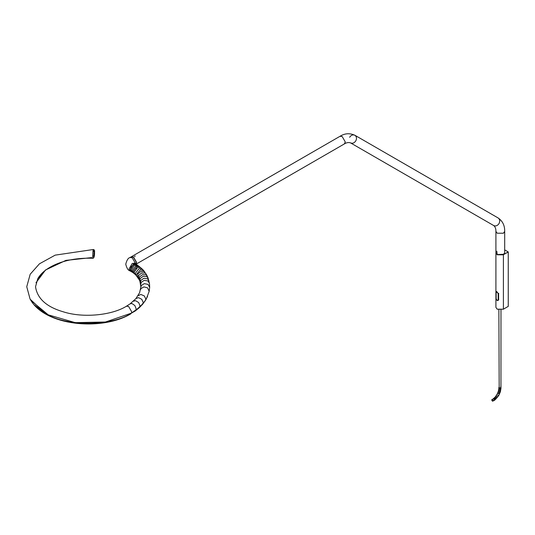 <?xml version="1.0" encoding="UTF-8"?>
<svg xmlns="http://www.w3.org/2000/svg" width="535" height="535" viewBox="0 0 535 535"><rect width="100%" height="100%" fill="white"/><g stroke="black" fill="none" stroke-linecap="round" stroke-linejoin="round"><path stroke-width="0.8" d="M496.192 292.15L496.4 291.749L498.366 293.668L498.366 299.66L497.945 300.423L497.028 300.342M496.139 298.51C496.627 300.463 497.303 300.851 498.172 299.68L498.172 293.682C497.303 291.956 496.627 291.568 496.139 292.518L496.139 298.51M503.823 254.259L497.242 254.566L503.408 254.54L497.196 254.54L495.912 252.747L495.912 231.414L497.196 233.213L503.408 233.213L504.692 231.414L504.692 252.747L503.408 254.54L497.196 254.54L496.801 251.216M135.977 264.19L136.606 262.391L133.503 257.007L131.202 256.86M134.405 256.486L135.228 256.011L134.405 256.486M134.559 264.022L134.74 262.979L135.168 263.227L134.559 264.022M131.215 271.579L130.219 269.52L133.329 264.143L135.609 263.976M133.349 257.128L136.432 262.491L133.329 257.114L131.129 256.894L130.012 257.542C128.186 257.944 126.762 260.164 125.758 264.216C126.762 268.262 128.186 270.483 130.012 270.884L131.129 271.533M135.93 264.156L136.432 262.491M130.734 271.051L130.319 269.52L131.215 266.51L134.907 263.822M94.548 251.898L94.548 252.038C94.24 256.847 94.013 258.124 93.852 255.87L94.548 252.038C94.24 249.778 94.013 251.055 93.852 255.87L92.715 256.419C92.93 250.106 93.224 248.421 93.592 251.37M30.06 298.985L26.75 286.733L30.194 274.241L39.443 263.815L55.185 255.135L93.357 249.504C94.334 249.664 94.735 250.487 94.555 251.972L94.555 251.985C94.628 256.104 94.06 258.198 92.849 258.278L92.715 256.419M30.107 299.065L30.983 300.516L48.23 314.841L75.261 322.645L105.462 322.023L131.45 313.115L131.71 311.831L128.607 306.455L126.407 306.234C112.109 315.209 83.353 318.312 63.27 311.805C46.525 306.929 37.276 298.57 35.531 286.733L37.758 278.708L45.602 269.921L65.919 260.371L91.679 257.596L91.866 258.231L92.849 258.278M147.586 296.33L145.473 300.376L142.905 303.847L135.877 310.26L131.45 313.115M149.452 283.617L148.135 278.18L147.265 276.134L145.975 274.823L142.444 274.662L139.548 276.99L139.428 280.086L135.984 275.191L135.295 273.365L139.113 268.53L142.243 269.031L137.094 264.872L135.235 264.758L135.322 265.293M148.135 278.18L146.73 276.602L143.146 276.321L140.21 278.548L139.909 281.256L138.612 278.561L138.725 275.458L141.568 273.031L145.032 273.071L146.189 274.127L143.995 271.486L140.605 271.559L137.829 274.087L137.716 277.19M135.281 264.778L134.345 265.313L135.235 264.758M136.077 268.329L136.559 265.447M135.73 264.049L133.503 264.243L130.393 269.62L131.343 271.653M133.449 264.27L130.393 269.566M134.405 265.347L135.228 264.872L135.268 265.32M492.474 399.438C493.437 400.561 493.437 401.136 492.474 401.156C491.511 400.026 491.511 399.458 492.474 399.438L493.718 398.715C494.674 399.846 494.674 400.421 493.718 400.441M494.347 400.401L492.474 401.156M495.912 253.001L495.912 307.391L497.196 309.19L503.408 309.19L503.408 254.794L497.196 254.794L495.912 252.874M496.279 291.856L498.607 293.581L498.607 299.607L498.145 300.443L497.463 300.53M496.039 253.356L497.242 254.707L503.355 254.707L508.203 251.911L504.692 249.885M503.355 254.707L508.25 251.998L508.25 306.388L503.355 309.217L497.222 309.203M508.25 306.388L503.355 309.217M145.333 300.596L139.695 307.17L131.436 313.142C111.996 326.597 64.474 326.597 45.034 313.142L30.201 299.239M135.301 310.935L131.436 313.142L135.301 310.935L139.274 307.705L142.644 304.228L146.142 299.272L142.892 303.873L139.695 307.17L131.436 313.135C111.996 326.591 64.474 326.591 45.034 313.135L34.494 304.977M91.826 258.204L91.599 257.602L65.838 260.405L45.542 269.974L35.985 282.761L45.542 269.974L65.838 260.405L91.599 257.602L65.845 260.411L45.549 269.981L37.825 278.588M138.799 278.895L136.184 275.304M136.485 275.726L136.947 276.254L136.485 275.726M498.76 293.447L498.172 293.682M498.172 299.68L498.76 299.439M136.017 264.21L344.366 143.922L345.276 141.915L342.173 136.532L339.972 136.318L131.302 256.793M349.609 137.281C351.127 135.101 352.893 134.432 354.906 135.275L354.906 135.275C356.638 136.599 356.945 138.458 355.815 140.865C354.297 143.046 352.525 143.721 350.519 142.878L493.738 225.569C495.27 226.907 495.992 228.86 495.912 231.414M504.692 231.414C504.819 225.549 502.632 221.069 498.132 217.966L498.132 217.966C499.864 219.29 500.165 221.149 499.041 223.563C497.517 225.737 495.751 226.412 493.738 225.569M135.261 263.775L135.315 263.14L132.205 257.756L130.012 257.542M134.252 263.2L132.205 263.494L129.102 268.878L130.012 270.884M135.877 310.26L136.157 308.956L134.894 305.592L132.025 303.546L130.152 303.82L135.95 298.543L139.615 292.678L140.872 287.007L139.909 281.256M139.274 307.705L140.023 305.819L138.652 302.536L135.556 300.683L133.349 301.225M142.905 303.847L143.24 302.502L141.782 299.306L138.491 297.647L135.95 298.543M145.473 300.376L145.821 299.011L144.296 295.909L140.852 294.451L137.99 295.788M149.646 287.415L149.171 291.348L147.62 287.877L143.975 286.9L140.993 288.559L140.565 289.589M140.732 284.446L141.186 282.366L144.182 280.36L147.841 280.915L149.425 283.202L149.66 286.539L149.653 287.295L148.028 284.399L144.363 283.63L141.36 285.463L140.872 287.007M145.012 272.328L143.654 270.576L140.297 269.827L136.351 274.529L136.686 275.866M148.924 280.674L147.406 278.748L143.781 278.327L140.805 280.447L140.411 282.848M134.258 265.253L131.45 270.262L132.339 272.262L133.248 272.877L132.386 270.891L135.796 265.708L138.344 265.721M133.248 272.877L134.098 273.512L133.275 271.559L136.82 266.477L139.541 266.617M134.098 273.512L134.894 274.167L134.118 272.262L137.776 267.273L140.665 267.553M137.094 264.872L135.77 264.069L133.576 264.283L130.466 269.667L131.302 271.633M493.939 400.3C494.875 400.3 494.842 399.745 493.852 398.635L493.263 398.635M494.561 400.26L498.647 395.719L500.352 391.821L500.947 388.457L500.981 309.912M494.153 400.16C495.062 400.173 495.009 399.632 493.999 398.535L493.41 398.548M494.393 399.986C495.276 400.019 495.203 399.491 494.166 398.414L493.578 398.441M494.621 399.805C495.49 399.852 495.397 399.344 494.34 398.281L493.752 398.314M495.149 399.357C495.972 399.438 495.838 398.97 494.741 397.94L493.19 398.669M495.657 398.876C496.447 398.99 496.273 398.555 495.142 397.558L494.24 397.866M496.487 397.98C497.222 398.154 496.995 397.772 495.811 396.836L494.654 397.472M497.269 396.997C497.951 397.231 497.677 396.916 496.44 396.047L496.005 395.893L495.35 396.723M498.252 395.512L496.834 394.643L496.005 395.893M499.095 393.927L497.537 393.312L496.834 394.643M499.616 392.69C500.145 393.218 499.71 393.192 498.312 392.61L497.978 392.275L497.537 393.312M500.031 391.446C500.526 392.055 500.064 392.108 498.647 391.607L498.326 391.232L497.978 392.275M500.325 390.276C500.807 390.958 500.325 391.078 498.887 390.644L498.573 390.242L498.326 391.232M500.519 389.146C500.994 389.881 500.506 390.068 499.055 389.694L498.74 389.273L498.573 390.242M500.64 388.022C501.101 388.818 500.606 389.059 499.148 388.744L498.841 388.316L498.74 389.273M500.673 386.959C501.135 387.801 500.64 388.082 499.182 387.815L498.874 309.805M91.599 257.616L65.845 260.411L45.549 269.981L37.898 278.467C41.162 272.977 46.913 268.369 55.152 264.644C65.537 260.03 77.749 257.89 91.779 258.231M142.644 304.228L135.857 310.287L131.436 313.135M145.46 300.402L142.892 303.873M136.947 276.254L137.97 277.571M137.729 277.224L136.699 275.899M141.782 305.111L135.857 310.28M498.426 300.162L496.901 300.322L496.146 298.818L496.126 292.471L496.868 291.468M339.972 136.318C344.741 133.295 349.716 132.947 354.906 135.275L498.132 217.966M344.366 143.922C346.54 142.571 348.593 142.223 350.519 142.878M134.405 263.28L135.522 263.922M126.407 306.234L130.152 303.82M149.171 291.348L146.242 299.092M147.265 276.134L146.189 274.127M143.654 270.576L142.243 269.031M134.894 274.167L135.984 275.191M131.376 271.673L132.339 272.262M498.874 387.387L498.841 388.316M130.801 313.844C102.172 331.138 44.92 326.189 30.301 299.406"/></g></svg>
